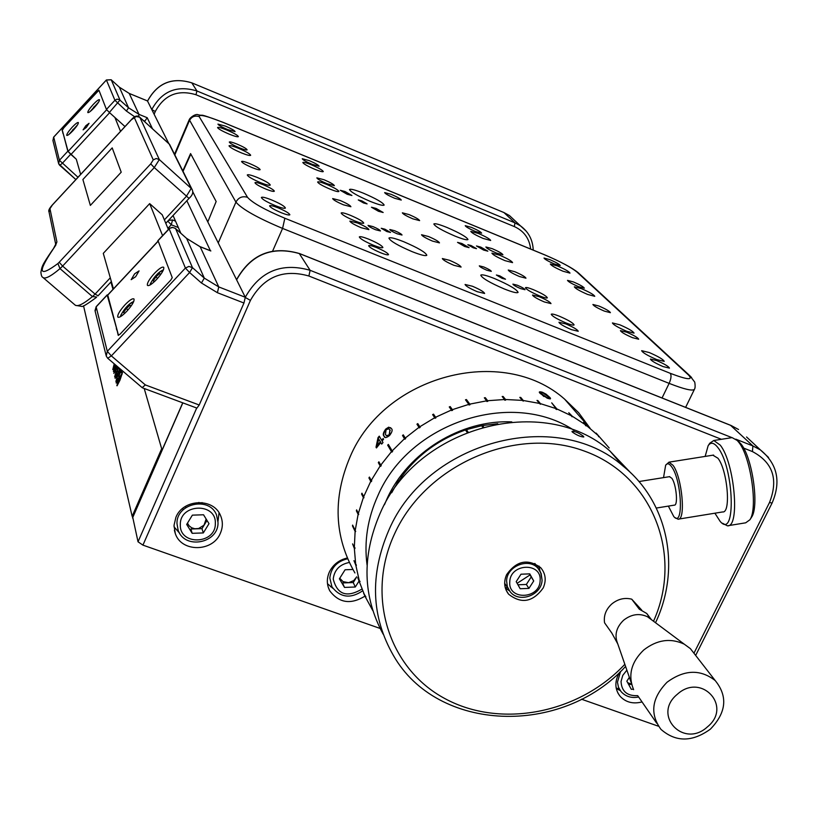 <?xml version="1.0" encoding="UTF-8"?>
<svg xmlns="http://www.w3.org/2000/svg" width="818" height="818" viewBox="0 0 818 818"><rect width="100%" height="100%" fill="white"/><g stroke="black" fill="none" stroke-linecap="round" stroke-linejoin="round"><path stroke-width="1.23" d="M121.913 373.836L117.403 384.358L122.168 373.928M117.189 385.697L117.403 384.358M121.759 373.816L122.506 372.65M115.88 370.217L117.455 366.556M116.136 371.321L115.594 372.589M116.575 365.81L115.277 368.836M114.459 372.18L115.328 369.859M116.279 367.947L115.41 370.268M113.63 371.658L116.044 365.36M117.772 375.544L117.812 374.521L115.093 378.345L118.283 373.039L119.714 368.489M117.68 375.513L117.291 376.157M116.943 379.491L116.309 381.485M119.765 370.544L119.295 372.037M118.702 373.028L119.172 371.536M117.843 374.532L118.354 373.673M120.839 369.45L118.405 373.529L115.89 381.495L117.516 375.452M144.203 388.478L161.667 448.745L162.526 449.051M198.13 503.653L198.866 502.436M184.899 506.771L186.187 507.354M340.36 560.504L343.059 559.256M161.667 448.745L132.148 516.322L132.997 516.628M330.503 586.67L332.169 587.263L330.503 586.67M616.179 687.979L619.328 689.104L616.179 687.979M83.538 305.799L132.148 516.322M118.896 375.83L121.289 369.838M119.009 375.697L119.673 374.266M120.952 371.515L121.606 370.104L121.892 371.147L121.248 372.65L120.911 371.341L119.51 374.337L118.385 379.593L116.146 382.957L117.434 378.233L116.718 381.628L118.242 379.235L119.285 375.666L118.59 376.331L118.559 375.707M116.514 383.018L116.708 381.577M119.806 376.986L119.448 378.018M121.463 372.149L121.289 371.484L121.064 371.955M118.232 367.231L116.545 374.552L114.632 376.945L116.115 371.29L115.277 375.493L116.422 374.163L118.027 367.047M115.031 377.149L115.277 374.849M117.485 371.853L117.802 369.112M114.428 363.979L113.498 368.284L115.573 364.951M113.774 368.264L114.377 368.069M113.16 369.777L113.385 367.671M115.778 365.135L113.907 368.867L112.782 369.593L114.223 363.805M119.234 368.08L118.896 368.898L119.009 367.885M119.939 368.683L118.886 372.016L120.563 369.215M116.258 365.544L113.385 371.566M116.637 365.861L114.571 371.372L117.117 366.27M117.322 366.454L113.845 373.397L116.453 365.707M116.831 385.677L119.367 377.988L122.485 372.517L119.949 380.227L117.107 385.779M97.649 91.156L63.119 128.559L98.917 90.184L106.442 109.438L114.919 100.277L106.412 80.021L111.238 79.816L119.99 100.052L109.356 112.465L106.442 109.438M116.984 329.807L118.201 335.288L120.072 334.173L170.798 280.083L172.25 277.65L158.017 240.686M192.659 191.514L245.288 297.261L243.958 303.028L199.214 405.002L196.903 408.1L142.455 387.834M107.741 294.971L107.189 295.063L116.831 329.265M210.441 250.799L186.852 200.737M116.759 330.032L116.32 328.417M142.209 387.579L145.348 384.92L199.214 405.002M147.485 100.962L168.784 143.549M152.485 128.784L147.209 117.731L144.541 121.585M180.829 233.232L173.048 215.502M110.911 282.026L113.007 289.347M63.375 128.784L62.066 130.123L63.078 133.119M67.833 151.197L70.696 154.265L62.26 163.385L59.694 165.318L58.671 163.784L59.407 160.308L67.833 151.197L63.15 133.375M70.696 154.265L76.289 159.224L68.098 151.432L62.321 130.348M124.98 126.555L109.356 112.465M62.966 133.406L62.751 132.628M62.066 130.123L63.119 128.559M135.614 276.75L139.08 270.891L134.643 273.805L131.177 279.664L135.614 276.75M156.678 279.378C161.892 273.509 164.244 269.49 163.733 267.333C162.332 266.433 159.244 268.427 154.469 273.324C149.265 279.183 146.913 283.202 147.424 285.37C148.804 286.269 151.892 284.275 156.678 279.378M126.841 311.229C132.138 305.257 134.52 301.177 133.999 298.989C132.628 298.11 129.612 300.063 124.95 304.858C119.663 310.809 117.281 314.889 117.802 317.087C119.162 317.967 122.168 316.014 126.841 311.229M118.508 335.39L107.751 295.134M85.798 125.767L83.099 129.868L86.34 127.414L89.039 123.313L85.798 125.767M72.066 127.352C68.385 131.493 66.606 134.172 66.749 135.389C67.546 135.757 69.632 134.162 73.037 130.594C76.728 126.442 78.497 123.763 78.354 122.547C77.557 122.189 75.46 123.784 72.066 127.352M93.078 104.612C89.428 108.702 87.669 111.35 87.812 112.567C88.61 112.935 90.747 111.309 94.193 107.69C97.853 103.579 99.612 100.931 99.469 99.724C98.651 99.367 96.524 100.992 93.078 104.612M115.185 117.731L109.622 112.71L70.962 154.5M99.009 90.43L97.904 91.381M737.018 440.248L740.975 443.939C752.345 457.436 759.421 506.373 751.568 517.191L751.241 517.702M728.337 525.647L745.689 522.814L749.891 519.778C758.194 508.367 750.689 456.454 738.674 442.17L737.253 440.493L732.11 437.62L730.975 437.794M708.306 445.462L709.83 443.162L713.787 440.503L720.198 445.094C734.625 462.548 740.31 527.937 727.355 525.8L722.621 523.295M714.891 513.203L720.167 521.403C736.21 540.238 734.247 467.886 717.887 447.589C713.981 442.518 710.73 441.904 708.132 445.728L705.157 456.413M678.643 519.093L722.642 511.945C731.241 513.326 727.488 469.992 717.918 458.213L712.877 455.197M675.279 517.712L678.02 519.195C686.067 520.667 682.12 477.242 673.05 465.34L668.981 462.16L665.74 465.105M668.367 506.107L673.787 516.567C683.797 528.367 681.875 480.473 671.68 466.833C669.267 463.448 667.263 462.906 665.647 465.227L663.531 477.62M656.312 508.05L674.288 505.146C678.296 505.861 676.343 484.276 671.834 478.264L669.441 476.679M225.41 126.115L217.936 124.101C218.447 125.195 221.678 127.025 227.649 129.592L235.093 131.606C234.582 130.512 231.351 128.682 225.41 126.115M236.985 144.07C232.404 142.24 229.838 141.565 229.275 142.046C229.797 143.222 233.181 145.154 239.418 147.833C243.999 149.653 246.566 150.328 247.118 149.847C246.586 148.672 243.212 146.739 236.985 144.07M249.551 163.539C244.827 161.657 242.159 160.982 241.576 161.504C242.108 162.782 245.656 164.817 252.189 167.629C256.924 169.5 259.572 170.175 260.155 169.653C259.603 168.375 256.075 166.33 249.551 163.539M263.222 184.725C258.335 182.792 255.584 182.117 254.96 182.69C255.523 184.081 259.234 186.238 266.106 189.183C270.993 191.105 273.733 191.78 274.347 191.207C273.785 189.817 270.073 187.659 263.222 184.725M278.161 207.864C273.11 205.891 270.247 205.216 269.592 205.839C270.165 207.353 274.071 209.664 281.32 212.752C286.372 214.725 289.214 215.4 289.858 214.766C289.275 213.253 285.38 210.952 278.161 207.864M324.071 179.745L316.842 177.854C317.394 179.06 320.84 181.034 327.169 183.764L334.378 185.655C333.816 184.439 330.38 182.475 324.071 179.745M340.114 200.471L332.66 198.569C333.233 199.878 336.842 201.964 343.488 204.827L350.912 206.719C350.329 205.4 346.73 203.324 340.114 200.471M357.558 222.997L349.869 221.105C350.462 222.527 354.245 224.735 361.239 227.741L368.898 229.633C368.304 228.202 364.521 225.993 357.558 222.997M376.597 247.578C371.914 245.737 369.266 245.114 368.652 245.697C369.266 247.251 373.253 249.602 380.615 252.762C385.298 254.592 387.936 255.226 388.53 254.643C387.916 253.079 383.939 250.727 376.597 247.578M409.123 214.602L402.354 212.823C402.947 214.06 406.454 216.064 412.875 218.846L419.624 220.625C419.02 219.377 415.524 217.373 409.123 214.602M428.489 236.514L421.526 234.735C422.139 236.075 425.82 238.202 432.558 241.116L439.491 242.885C438.877 241.545 435.207 239.418 428.489 236.514M449.522 260.308L442.354 258.539C442.988 259.991 446.853 262.251 453.949 265.318L461.086 267.077C460.442 265.615 456.587 263.355 449.522 260.308M472.446 286.249L465.074 284.48C465.728 286.075 469.798 288.488 477.283 291.709L484.624 293.468C483.959 291.862 479.9 289.46 472.446 286.249M492.231 248.662L485.892 246.985C486.516 248.253 490.084 250.298 496.598 253.12L502.917 254.797C502.283 253.519 498.724 251.474 492.231 248.662M514.757 271.699L508.254 270.022C508.908 271.402 512.651 273.57 519.481 276.535L525.964 278.192C525.299 276.821 521.567 274.654 514.757 271.699M539.195 296.689L532.518 295.032C533.203 296.525 537.14 298.826 544.328 301.944L550.984 303.601C550.289 302.098 546.363 299.797 539.195 296.689M565.8 323.908L558.95 322.261C559.655 323.887 563.817 326.351 571.404 329.644L578.234 331.28C577.508 329.644 573.367 327.18 565.8 323.908M573.459 281.944L567.508 280.369C568.183 281.658 571.813 283.744 578.408 286.617L584.338 288.192C583.653 286.883 580.034 284.807 573.459 281.944M598.991 306.055L592.907 304.48C593.602 305.881 597.416 308.089 604.349 311.106L610.412 312.67C609.696 311.259 605.893 309.051 598.991 306.055M626.66 332.18L620.433 330.625C621.169 332.149 625.187 334.501 632.478 337.67L638.684 339.225C637.938 337.691 633.93 335.339 626.66 332.18M656.762 360.605L650.392 359.061C651.159 360.728 655.402 363.243 663.101 366.587L669.451 368.12C668.674 366.444 664.441 363.938 656.762 360.605M309.255 160.625L302.251 158.733C302.783 159.858 306.075 161.719 312.128 164.336L319.112 166.218C318.57 165.093 315.288 163.232 309.255 160.625M391.239 194.367L384.654 192.588C385.227 193.733 388.57 195.635 394.705 198.293L401.27 200.062C400.697 198.917 397.354 197.015 391.239 194.367M471.413 227.363L465.227 225.686C465.831 226.862 469.235 228.795 475.452 231.494L481.618 233.161C481.004 231.985 477.6 230.052 471.413 227.363M549.829 259.633L544.021 258.048C544.665 259.255 548.132 261.228 554.42 263.969L560.218 265.543C559.563 264.337 556.097 262.363 549.829 259.633M471.107 245.553L467.824 244.694L473.233 247.813L476.505 248.662L471.107 245.553M499.757 275.86L496.373 275.012L502.129 278.365L505.514 279.214L499.757 275.86M384.951 229.204L381.249 228.273L386.863 231.545L390.554 232.465L384.951 229.204M361.822 200.86L358.264 199.929L363.54 202.966L367.098 203.887L361.822 200.86M461.904 243.508L457.528 242.373L464.696 246.504L469.062 247.639L461.904 243.508M480.739 247.087L476.475 245.973L483.581 250.052L487.835 251.167L480.739 247.087M517.354 285.237L512.906 284.122C513.356 285.083 515.913 286.586 520.596 288.611L525.023 289.715C524.583 288.754 522.027 287.251 517.354 285.237M483.796 266.985L479.297 265.85C479.726 266.791 482.231 268.243 486.822 270.237L491.311 271.361C490.882 270.431 488.377 268.969 483.796 266.985M394.654 230.727L389.828 229.521C390.227 230.431 392.691 231.862 397.211 233.815L402.027 235.022C401.628 234.101 399.164 232.68 394.654 230.727M373.018 226.617L368.049 225.379C368.437 226.31 370.922 227.762 375.493 229.725L380.452 230.962C380.053 230.032 377.579 228.58 373.018 226.617M345.032 191.535L340.298 190.297L347.2 194.265L351.924 195.492L345.032 191.535M376.127 208.447L371.454 207.23L378.489 211.289L383.161 212.496L376.127 208.447M649.236 352.538L641.649 350.677C642.559 352.63 647.57 355.585 656.68 359.552L664.226 361.392C663.306 359.429 658.306 356.484 649.236 352.538M559.389 316.229C554.584 314.327 551.864 313.672 551.24 314.245C552.089 316.157 556.997 319.061 565.974 322.946C570.78 324.838 573.479 325.492 574.093 324.92C573.234 322.998 568.336 320.104 559.389 316.229M533.397 289.684C528.694 287.813 526.046 287.149 525.453 287.691C526.26 289.439 530.923 292.159 539.43 295.85C544.123 297.711 546.761 298.376 547.344 297.834C546.526 296.075 541.874 293.355 533.397 289.684M619.829 324.807L612.416 322.936C613.285 324.726 618.03 327.497 626.66 331.249L634.052 333.12C633.163 331.321 628.418 328.55 619.829 324.807M257.108 177.404C251.29 175.113 248.007 174.295 247.281 174.96C247.936 176.586 252.333 179.142 260.461 182.629C266.279 184.909 269.541 185.727 270.267 185.052C269.592 183.426 265.216 180.88 257.108 177.404M350.329 215.287C344.91 213.14 341.852 212.383 341.167 213.007C341.873 214.674 346.351 217.281 354.613 220.84C360.032 222.977 363.069 223.733 363.744 223.109C363.028 221.433 358.56 218.825 350.329 215.287M368.785 239.193C363.202 237.005 360.043 236.238 359.327 236.923C360.053 238.744 364.767 241.525 373.468 245.257C379.051 247.445 382.19 248.202 382.896 247.517C382.159 245.686 377.456 242.915 368.785 239.193M271.566 199.909C265.553 197.547 262.149 196.729 261.371 197.465C262.057 199.234 266.678 201.954 275.237 205.615C281.249 207.966 284.633 208.774 285.39 208.038C284.705 206.259 280.093 203.549 271.566 199.909M226.617 129.95C221.238 127.792 218.212 126.984 217.557 127.516C218.171 128.855 222.107 131.084 229.357 134.203C234.735 136.35 237.741 137.158 238.375 136.616C237.762 135.277 233.836 133.048 226.617 129.95M311.321 164.766C306.269 162.741 303.437 161.984 302.824 162.485C303.478 163.856 307.476 166.136 314.828 169.306C319.879 171.33 322.701 172.087 323.294 171.576C322.64 170.195 318.642 167.925 311.321 164.766M326.372 184.265C321.177 182.189 318.253 181.432 317.619 181.985C318.284 183.457 322.476 185.86 330.175 189.183C335.37 191.248 338.274 192.005 338.897 191.453C338.223 189.97 334.041 187.567 326.372 184.265M238.375 148.242C232.823 146.033 229.705 145.226 229.02 145.808C229.643 147.25 233.754 149.602 241.341 152.864C246.893 155.072 250.001 155.88 250.676 155.287C250.032 153.845 245.932 151.494 238.375 148.242M581.526 288.693L574.348 286.801C575.166 288.396 579.584 290.932 587.61 294.429L594.758 296.31C593.929 294.715 589.512 292.169 581.526 288.693M499.573 255.155L491.915 253.14C492.681 254.695 497.027 257.2 504.941 260.635L512.569 262.629C511.792 261.065 507.467 258.58 499.573 255.155M478.274 233.406L470.8 231.392C471.536 232.823 475.687 235.185 483.233 238.467L490.677 240.472C489.931 239.03 485.8 236.668 478.274 233.406M557.375 265.922L550.35 264.02C551.138 265.492 555.35 267.895 562.999 271.228L569.993 273.12C569.195 271.637 564.993 269.234 557.375 265.922M403.836 241.77C395.022 238.283 390.053 237.067 388.918 238.099C390.145 241.003 397.834 245.502 412.016 251.607C420.8 255.073 425.738 256.279 426.822 255.247C425.575 252.322 417.906 247.834 403.836 241.77M363.468 193.212C355.176 189.899 350.523 188.672 349.501 189.531C350.636 191.954 357.558 195.911 370.278 201.402C378.55 204.704 383.172 205.921 384.153 205.062C382.998 202.619 376.096 198.672 363.468 193.212M494.634 278.611C486.434 275.359 481.802 274.214 480.749 275.175C482.058 278.151 489.91 282.752 504.297 288.969C512.477 292.2 517.078 293.335 518.091 292.374C516.741 289.378 508.929 284.787 494.634 278.611M446.925 227.445C439.143 224.326 434.787 223.171 433.837 223.979C435.043 226.463 442.088 230.502 454.982 236.085C462.732 239.183 467.068 240.328 467.988 239.521C466.751 237.016 459.726 232.997 446.925 227.445M207.792 221.923L216.156 201.504L190.584 153.579L182.813 170.931M175.911 517.293L174.019 525.36L175.256 533.397C181.146 552.498 212.946 552.252 220.4 533.162C222.946 527.221 222.987 521.363 220.543 515.585C213.631 497.651 183.089 498.745 175.911 517.293M174.009 526.802L179.694 533.285M347.292 557.988C339.01 559.962 333.028 564.635 329.368 572.017C326.525 578.582 326.668 584.88 329.818 590.903C339.071 603.07 350.789 604.819 364.981 596.128L357.773 577.753L359.266 580.616L355.83 565.238L353.949 560.647L355.687 564.328L354.347 548.438L352.589 543.888L354.327 547.508L355.114 531.363L352.507 526.035L352.609 525.105L355.216 530.422L358.131 514.297L356.372 510.8L356.607 509.88L358.366 513.367L363.376 497.518L361.587 494.082L361.934 493.182L363.724 496.608L370.759 481.301L368.938 477.937L369.409 477.068L371.229 480.432L380.186 465.923L378.325 462.62L378.887 461.802L380.759 465.115L391.485 451.648L387.681 445.176L388.346 444.43L392.159 450.902L404.491 438.714L402.517 435.513L403.274 434.849L405.247 438.049L418.98 427.333L416.945 424.184L417.783 423.612L419.808 426.761L434.716 417.722L432.62 414.614L433.509 414.143L435.605 417.252L451.424 410.022L449.256 406.945L450.197 406.577L452.364 409.654L468.837 404.368L465.483 399.798L466.444 399.552L469.808 404.112L486.649 400.84L484.338 397.814L485.309 397.681L487.63 400.718L504.563 399.511L502.18 396.485L503.152 396.485L505.544 399.501L522.283 400.38L519.829 397.364L520.79 397.466L523.244 400.493L539.522 403.427L536.997 400.401L537.917 400.626L540.453 403.652L555.984 408.581L551.71 402.865L556.864 408.928L571.424 415.759L568.776 412.691L572.232 416.209L585.576 424.818L583.612 422.272L586.312 425.37L598.234 435.605L596.138 433.1L609.175 447.978M327.486 583.704L332.814 588.265M619.788 672.171L618.142 674.993C614.594 682.887 615.228 689.973 620.054 696.23C625.719 702.325 633.04 704.226 642.038 701.936M616.281 688.521L620.269 690.596M217.997 521.373L219.05 512.804M721.425 439.307L308.897 276.014C283.202 268.733 263.713 276.862 250.431 300.39L142.925 545.125L380.084 628.439M581.465 699.196L657.508 725.903L657.846 725.239M395.728 483.07L397.783 482.231M142.925 545.125L138.027 541.792L132.772 517.426M658.459 726.19L657.508 725.903M202.056 502.589L201.453 503.857M183.559 509.409L182.342 508.704M336.944 563.725L335.738 563.643M641.69 610.064L631.731 599.175C624.553 597.396 617.887 599.011 611.721 604.021C605.913 609.42 603.531 615.678 604.563 622.795L611.823 633.06L617.774 643.909M651.496 619.727L647.549 616.782C639.369 612.989 631.384 614.144 623.572 620.249C616.199 627.426 614.246 635.259 617.713 643.735L631.343 683.061M650.218 618.561L646.741 613.5L639.298 609.185L631.731 599.175M695.177 654.799L690.372 648.623L684.196 644.124C670.412 637.754 656.895 639.737 643.633 650.085C631.128 662.243 627.795 675.433 633.623 689.666M710.402 729.135C726.374 712.539 727.989 696.363 715.239 680.596C700.402 669.012 684.339 669.564 667.048 682.232C651.69 698.071 649.656 713.777 660.944 729.349C675.77 742.294 692.253 742.223 710.402 729.135M707.406 726.895C732.816 706.537 701.435 672.13 677.284 694.318C651.823 715.034 683.613 748.94 707.406 726.895M178.344 227.568L171.279 224.776L167.792 221.136M167.915 228.375L171.279 224.776L172.516 219.95L168.467 220.41M172.516 219.95L175.522 221.136M183.017 171.351L190.85 154.07M382.998 442.538L382.078 440.963L383.591 439.225L383.161 438.489L381.648 440.227L379.266 436.147L378.028 437.62L376.014 447.19L376.444 447.937L380.759 442.528L381.669 444.102L382.998 442.538M547.518 398.284C550.718 399.266 551.373 398.887 549.491 397.139L546.066 394.153L542.406 392.251C539.164 391.372 538.469 391.802 540.32 393.54L547.518 398.284M389.552 435.513C392.2 432.006 392.814 429.695 391.382 428.571L388.693 427.17L385.728 429.082C383.172 432.63 382.609 434.971 384.031 436.117C384.47 438.223 386.311 438.029 389.552 435.513M590.187 428.407L578.663 412.722L564.573 399.102C502.62 344.173 384.092 375.35 350.073 456.935C332.64 498.152 334.255 536.823 354.91 572.937M367.077 565.115C363.959 541.659 367.568 518.5 377.885 495.647C409.082 422.507 511.751 388.877 574.144 430.411M598.888 436.239L598.664 436.751L598.234 435.605M586.312 425.37L586.138 425.912L585.402 425.36L585.576 424.818M572.232 416.209L572.099 416.781L571.424 415.759M556.864 408.928L556.782 409.521L555.903 409.184L555.984 408.581L556.782 409.521M540.453 403.652L540.422 404.266L539.522 403.427M523.244 400.493L523.275 401.117L522.283 400.38M505.544 399.501L505.626 400.135L504.655 400.145L504.563 399.511M487.63 400.718L487.773 401.341L486.792 401.474L486.649 400.84M469.808 404.112L470.013 404.736L469.041 404.982L468.837 404.368M452.364 409.654L452.63 410.258L451.689 410.616L451.424 410.022M435.605 417.252L435.922 417.824L435.033 418.295L434.716 417.722M419.808 426.761L420.186 427.303L419.348 427.886L418.98 427.333M405.247 438.049L405.667 438.55L404.91 439.215L404.491 438.714M392.159 450.902L392.62 451.362L391.945 452.109L391.485 451.648M380.759 465.115L381.249 465.524L380.677 466.342L380.186 465.923M371.229 480.432L371.761 480.8L371.29 481.669L370.759 481.301M384.429 504.778L386.934 498.99C407.804 452.344 460.902 419.542 511.792 421.894M539.021 566.076L537.61 567.692M529.972 574.962L517.129 583.316M507.364 587.334L505.34 587.968M402.231 475.81L400.278 476.495M585.473 425.145L586.138 425.912M365.513 596.107L365.891 596.935L365.36 596.956L363.591 593.162L365.891 596.935M355.953 564.369L356.403 565.32L355.83 565.238M355.687 564.328L356.403 565.32M353.008 525.913L355.114 531.363M355.216 530.422L355.687 531.567M388.591 444.859L388.039 445.473L391.945 452.109M432.875 415.002L433.724 414.552L435.922 417.824M449.532 407.344L450.35 407.027L452.63 410.258M465.779 400.206L466.536 400.012L470.013 404.736M484.665 398.243L485.34 398.161L487.773 401.341M520.268 397.896L523.275 401.117M537.528 401.024L540.422 404.266M571.383 415.943L572.099 416.781M363.724 496.608L363.928 497.825L363.376 497.518M358.366 513.367L358.703 514.553L358.131 514.297M354.327 547.508L354.91 547.651L354.92 548.581L354.347 548.438M359.266 580.616L360.084 581.526L359.521 581.496M372.814 610.606L365.36 596.956M385.421 434.603L386.055 429.787L388.744 428.755L389.9 430.002L389.194 434.808L387.067 435.994L385.421 434.603M386.423 435.779L389.194 434.808M389.562 435.104L389.9 430.002M390.258 430.299L389.256 429.143M385.043 437.272L384.388 436.403C382.967 435.268 383.53 432.916 386.086 429.378L389.051 427.466L390.779 427.794M546.158 394.797L549.491 397.139M547.048 397.691L542.14 394.194L541.25 392.64L542.845 392.834L547.733 396.382L548.643 397.926L546.884 398.029M541.271 392.957L542.14 394.194M541.925 394.634L543.888 396.526M549.287 397.579L550.187 398.949M539.451 392.129L541.751 392.517M377.824 444.869L377.609 445.892L380.687 442.088L378.979 439.471M381.761 440.104L383.407 438.918M376.556 447.794L378.386 437.906L379.511 436.577M381.781 443.969L381.004 442.957M378.673 438.939L380.329 441.792L377.251 445.595L378.673 438.939M467.098 432.313L465.442 429.961C432.497 441.628 407.926 462.548 391.73 492.702M497.763 423.693L482.579 425.534L483.55 426.863M482.63 427.119L481.608 425.718L466.393 429.644L468.029 431.955M630.995 473.111L609.768 450.851C543.98 392.63 416.843 426.403 380.063 513.479C361.668 556.24 362.701 596.475 383.172 634.195M572.232 431.986L572.007 431.362C575.279 431.26 579.124 432.937 583.531 436.383L583.776 436.986C580.606 436.832 576.751 435.166 572.232 431.986M625.586 666.445C561.7 736.67 437.374 732.591 393.458 655.545C371.167 616.7 369.634 574.88 388.877 530.105C426.485 441.434 556.148 406.883 623.04 466.055C668.531 502.313 681.251 568.377 655.535 622.733M653.521 621.23C683.48 554.86 652.754 475.258 583.96 450.922C515.616 425.626 425.994 464.573 394.624 533.725C365.472 596.087 388.857 668.592 444.767 698.521C500.432 728.92 578.694 713.603 624.84 664.308M506.639 574.614C503.499 581.843 504.164 588.367 508.612 594.195C521.363 604.226 532.886 602.15 543.203 587.968C546.496 580.402 545.667 573.653 540.739 567.723C527.937 558.377 516.567 560.678 506.639 574.614M505.36 588.05L509.399 590.78M539.941 570.933L539.082 566.138M483.315 426.924L481.802 425.984M467.876 432.016L466.413 429.941L465.616 430.196M397.834 482.15L398.059 479.593M112.199 147.894L82.894 179.52L90.358 205.41L121.217 172.189L112.199 147.894L82.894 179.52L90.358 205.41L121.217 172.189L112.199 147.894M43.313 277.783L74.867 304.848C77.178 307.108 83.047 304.368 92.465 296.607L95.082 294.102L97.956 295.727M139.673 117.209L136.187 116.493L131.361 119.765L52.383 205.001L49.949 208.682L56.912 241.934L53.242 248.999C37.168 272.875 38.722 277.731 57.904 263.549L60.011 268.621L92.465 296.607L96.647 296.985L95.655 297.803M113.457 288.856L103.283 253.365L149.663 203.61L162.24 214.807L168.365 229.439M80.645 174.408L76.289 159.224M114.919 117.485L120.522 131.371M149.663 203.61L162.588 235.625M92.281 109.643L93.937 106.882L96.933 104.459M94.489 107.373L93.937 106.882M71.217 132.465L72.894 129.653L75.839 127.281M73.446 130.144L72.894 129.653M155.021 281.065L154.398 281.617L153.242 280.932L155.829 276.924L159.582 273.58L160.757 274.245L159.858 275.635M157.547 278.427L155.829 276.924M160.604 274.48L159.582 273.58M126.412 308.672L127.915 307.026M125.43 312.68L124.694 313.325L123.61 312.568L126.238 308.519L129.95 305.216L131.054 305.952L130.256 307.19M130.962 306.096L129.95 305.216M127.945 310.012L126.238 308.519M216.494 514.89L218.007 522.446C218.733 543.408 184.398 550.003 178.089 529.992L176.995 523.673C176.115 503.387 209.408 496.035 216.494 514.89L217.987 522.303M187.465 523.162L189.111 525.831L191.647 527.774L194.776 528.745L198.59 528.53L203.989 525.187L206.146 519.031M192.373 515.146L203.539 514.778L208.999 523.684L203.314 532.937L192.179 533.316L186.688 524.43L192.373 515.146M207.015 520.452L201.985 528.643L203.314 532.937M201.985 528.643L190.901 529.021L192.179 533.316M362.732 590.77C350.646 598.98 340.39 597.692 331.965 586.895L329.818 578.04C330.983 567.774 336.924 561.352 347.619 558.766M339.746 578.265L343.059 581.639L348.58 582.692L353.734 580.606L356.72 576.823M356.065 578.05L353.243 582.539L355.298 587.007L344.521 587.426L339.398 578.817L345.084 569.768L352.895 569.471M353.243 582.539L342.517 582.948L344.521 587.426M358.846 581.383L355.298 587.007M638.643 697.018C631.476 698.388 625.606 696.578 621.036 691.578L618.459 687.212L617.457 682.151L620.606 671.394M627.631 682.641L631.608 684.216M633.398 689.196L631.291 689.298L626.833 681.179L629.359 677.345M631.639 684.329L628.643 684.472M535.003 563.571L535.943 565.238M516.199 581.649L520.994 574.205L529.767 573.868L533.725 580.974L528.929 588.398L520.176 588.745L516.199 581.649M529.369 573.878L533.725 580.974M531.138 577.058L526.363 584.461L528.929 588.398M526.363 584.461L517.958 584.788M507.937 588.244L504.665 583.285M53.702 137.127L59.407 160.308L77.986 177.271M58.671 163.784L75.859 179.571L59.786 165.359M111.166 79.755L106.401 79.96L53.62 137.209L52.925 140.532L58.518 163.171M515.442 221.167L509.45 215.563L503.99 212.578L191.801 82.853C172.199 76.943 157.465 82.986 147.608 101.003L129.356 93.508L119.387 87.219L111.238 79.816L119.316 87.158M106.463 79.96L53.62 137.148L52.925 140.532M210.839 250.962L200.206 246.77L186.657 238.447L175.594 228.6L192.486 267.65L204.296 278.11L218.764 286.924L217.394 292.701L201.443 282.997L189.592 272.527L111.36 355.902L145.348 384.92M243.958 303.028L217.394 292.701M210.758 250.85L200.124 246.668L218.764 286.924L245.288 297.261C260.032 271.198 281.637 262.21 310.114 270.298L308.897 276.014M107.189 295.063L96.156 306.873L107.301 351.331L111.36 355.902L107.69 358.243L106.248 356.096L107.69 358.243M106.248 356.096L107.301 351.331L185.41 268.048L189.592 272.527L192.486 267.65L188.897 266.423L185.41 268.048L169.142 228.795M199.909 246.647L186.627 238.396L204.296 278.11L201.443 282.997M157.854 240.86L169.776 228.273L172.762 227.445L175.41 228.447M157.843 240.707L169.336 228.447L172.199 227.322L175.154 228.222L186.484 238.294M106.043 355.257L95.174 311.341L96.371 306.638M191.719 82.833L191.801 82.853C172.158 76.892 157.414 82.935 147.577 100.972L129.326 93.477L119.377 87.199L128.538 107.792L126.401 111.043L114.919 100.277L117.005 99.162L119.336 99.581L128.538 107.792L138.999 114.377L129.244 93.467M147.209 117.731L138.999 114.377L138.59 116.524M144.939 121.156L143.344 120.502M134.745 116.831L126.401 111.043M158.048 241.33L107.536 295.359M68.098 151.432L106.647 109.745M530.657 249.05C529.379 238.467 523.939 230.983 514.358 226.596L195.972 94.735C177.915 89.305 164.357 94.878 155.297 111.463L154.162 114.172M155.297 111.463L151.923 109.684M151.821 109.479C161.882 91.105 176.923 84.939 196.944 90.972L514.941 222.844L520.493 225.88L526.352 231.289M514.358 226.596L514.941 222.844L503.929 212.537L191.801 82.853L196.944 90.972L195.972 94.735M533.234 250.114C532.815 239.919 528.571 231.842 520.493 225.88L509.45 215.563L503.776 212.496M284.858 218.242L670.208 373.294C687.232 379.787 693.378 380.411 688.654 375.165L576.935 272.005C570.872 267.159 560.187 261.484 544.87 254.95L222.977 122.352C206.842 115.941 198.917 114.019 199.183 116.606L247.527 197.312C252.302 202.792 264.746 209.766 284.858 218.242L282.578 228.416C257.333 217.803 241.78 209.03 235.932 202.118L189.255 119.632M579.389 273.825L576.935 272.005M691.588 377.395L688.654 375.165M670.208 373.294C671.568 375.257 671.21 378.611 669.134 383.376L282.578 228.416L272.639 251.044M694.472 389.225L694.421 389.348C692.488 391.209 684.063 389.215 669.134 383.376L662.048 397.977M247.527 197.312C242.404 195.829 238.539 197.424 235.932 202.118L218.242 242.915M199.183 116.606C194.848 115.307 191.586 116.647 189.398 120.635L174.817 154.899M694.063 652.999L769.493 502.528C778.583 479.399 772.898 462.415 752.437 451.577L743.634 448.09M245.359 297.496L250.431 300.39M138.027 541.792L196.698 408.018M735.842 439.174L752.897 445.943L752.437 451.577M299.265 253.508L310.114 270.298L731.926 437.62M695.658 655.423L772.09 503.029L769.493 502.528M730.566 425.329L752.897 445.943L760.454 449.951L768.531 457.456M182.833 402.855L132.526 517.978M236.729 279.541L236.545 279.674C250.778 254.296 271.77 245.584 299.521 253.549L731.006 425.452L738.552 429.501L731.169 425.575L299.613 253.641C271.913 245.737 250.911 254.459 236.607 279.817M746.558 436.976L760.454 449.951C777.407 463.867 781.282 481.557 772.09 503.029M164.377 219.899L186.33 196.392L191.248 188.344L169.081 143.835L139.868 117.373L159.326 159.582L156.248 158.498L153.263 159.878L134.326 117.618M57.904 263.549L59.203 262.271L62.628 266.085L154.275 167.588L189.04 198.396C192.762 195.052 193.672 191.903 191.78 188.927L159.326 159.582L154.275 167.588L150.727 163.876L153.263 159.878M59.203 262.271L150.727 163.876M110.297 277.803L95.082 294.102L62.628 266.085L60.011 268.621C50.644 276.525 44.898 279.429 42.781 277.333C41.82 277.057 41.186 275.349 40.9 272.21C42.219 266.116 41.094 266.515 53.017 249.153L52.873 249.49M53.242 248.999L55.869 245.032M49.949 208.682L49.09 212.251L55.788 244.725M56.912 241.934L55.849 244.592M48.978 211.78C48.211 210.645 49.346 208.355 52.393 204.899L131.35 119.684C134.673 115.839 137.506 115.052 139.837 117.322L169.571 144.367L192.373 190.042M168.897 143.671L170.175 145.594M98.589 102.117L90.164 111.504M77.485 124.929L69.101 134.326M163.171 270.472C158.753 271.852 154.592 276.095 150.696 283.192L150.706 284.613M133.457 302.118C129.121 303.488 125.001 307.711 121.095 314.807L121.064 316.3M215.328 523.469C216.504 502.293 179.674 503.448 180.328 524.645C179.336 545.81 215.901 544.512 215.328 523.469M349.286 562.467C339.705 564.389 334.347 569.911 333.233 579.052C337.261 594.614 346.822 597.968 361.924 589.093M626.864 670.146L622.784 675.371L621.046 681.455C621.588 691.384 627.12 696.108 637.641 695.637M534.747 563.459L540.586 572.15L542.078 579.942C541.874 595.228 519.113 603.664 510.064 591.629L507.344 586.7L506.608 581.015C506.679 566.076 528.96 557.242 538.142 568.49L541.189 573.622L541.997 579.645M540.125 580.719C541.997 562.007 510.074 563.193 509.767 581.905C508.039 600.606 539.768 599.308 540.125 580.719M95 310.676L96.156 306.689L107.199 294.889M142.271 387.732L107.782 358.315M157.997 241.208L107.547 295.186M739.636 442.344L737.253 440.493M713.787 440.503L732.11 437.62M638.95 481.546L669.768 476.628M668.981 462.16L713.593 455.074M751.568 517.191L749.891 519.778M174.51 154.285L189.214 119.735C190.093 117.352 195.952 113.395 198.212 114.776C205.574 116.514 195.297 112.035 222.905 122.271L544.727 254.848C561.189 261.954 572.303 267.885 578.101 272.629L689.993 375.881L694.738 382.118C695.341 385.779 695.228 388.192 694.421 389.348L685.627 407.374M174.387 530.289L175.256 533.397M328.263 587.283L329.818 590.903M617.938 693.081L620.054 696.23M132.536 517.671L182.731 402.824M646.741 613.5L651.404 619.635M647.549 616.782L684.196 644.124M690.372 648.623L715.239 680.596M637.866 695.883L656.731 723.255M590.105 428.335L564.573 399.102M609.768 450.851L623.04 466.055M506.199 590.33L508.612 594.195M97.956 295.891L111.36 281.535M165.788 223.283L189.019 198.416M96.34 297.445C87.015 304.286 82.117 307.261 81.636 306.361L75.471 305.359M98.671 101.974L90.031 111.616M77.577 124.796L68.968 134.428M163.426 269.879C158.968 271.556 154.612 276.157 150.369 283.703L150.134 284.95M133.712 301.535C129.224 303.325 124.909 307.905 120.767 315.288L120.512 316.648"/></g></svg>
